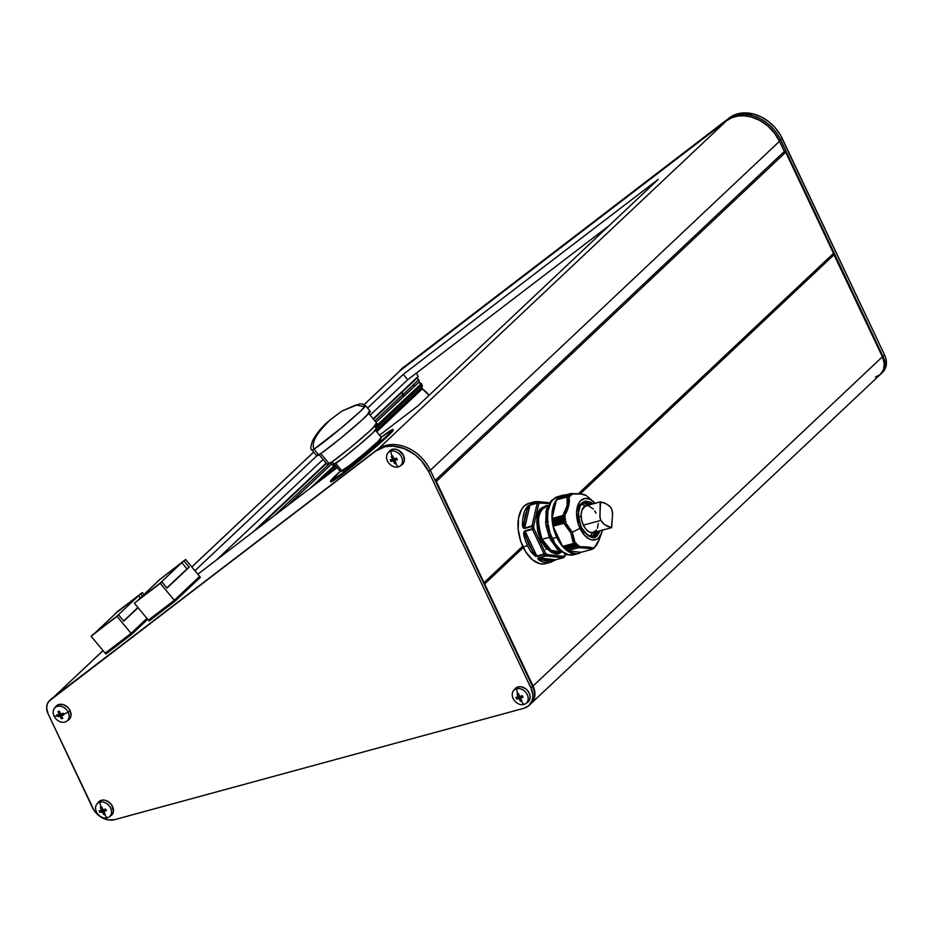 <?xml version="1.0" encoding="UTF-8"?>
<svg xmlns="http://www.w3.org/2000/svg" width="933" height="933" viewBox="0 0 933 933"><rect width="100%" height="100%" fill="white"/><g stroke="black" fill="none" stroke-linecap="round" stroke-linejoin="round"><path stroke-width="1.4" d="M341.991 411.045L329.326 420.468C326.853 422.684 318.176 430.02 312.672 440.551C310.526 446.475 310.292 449.636 311.984 450.056L316.788 455.84L194.915 570.704L316.8 455.852A34.789 1.749 -39.7 0 0 318.783 454.966L313.966 449.181A34.789 1.749 140.3 0 1 311.984 450.056L313.966 449.181C311.086 442.44 316.882 432.364 331.355 418.917C316.882 432.364 311.086 442.44 313.966 449.181L341.233 428.025L360.185 411.465L365.514 405.598A34.789 1.749 140.3 0 1 344.487 425.296A34.789 1.749 140.3 0 1 313.966 449.181L318.783 454.966A34.789 1.749 -39.7 0 0 349.292 431.093A34.789 1.749 -39.7 0 0 370.331 411.395L365.514 405.598L362.319 403.966L359.52 403.896L341.991 411.045L331.355 418.917L341.991 411.045L355.835 405.004L363.532 406.473A34.789 1.749 140.3 0 1 365.514 405.598M538.539 501.744L531.518 503.657A1.155 0.665 74.8 0 0 531.204 503.75L538.516 501.767A1.155 0.665 -105.2 0 1 538.831 501.674A1.155 0.665 74.8 0 0 538.516 501.767L539.892 502.549A1.155 0.921 -83.6 0 0 538.831 501.674A1.155 0.921 96.4 0 1 539.892 502.549L549.957 503.68L539.356 503.027A1.155 0.91 -133.3 0 0 537.956 502.257A31.314 18.077 74.8 0 0 537.42 502.794A1.155 0.898 43.5 0 1 538.842 503.54L533.594 526.329L533.898 528.591L545.56 553.269L546.925 554.529L563.835 556.43L565.305 553.631L564.897 555.438A1.155 0.641 13 0 1 565.106 555.94L564.897 555.438A1.155 0.898 43.5 0 1 564.477 556.686A1.155 0.898 -136.5 0 0 564.897 555.438L563.835 556.43L546.925 554.529A1.155 0.921 96.4 0 1 546.155 555.916L563.077 557.806A1.155 0.921 -83.6 0 0 563.835 556.43A1.155 0.921 96.4 0 1 563.077 557.806A1.155 0.665 74.8 0 0 563.38 557.712L563.835 556.43A1.155 0.91 50 0 1 563.38 557.712L563.695 557.537M548.371 506.164L546.633 506.642A23.43 13.517 74.8 0 0 543.064 508.683A1.155 0.91 46.7 0 1 541.665 507.914L538.259 513.313L536.743 521.687L537.711 531.355L540.673 540.032L545.222 547.239L551.17 552.196L557.234 553.432L562.063 551.065C557.351 557.281 550.225 553.596 540.673 540.032C535.472 522.375 535.799 511.669 541.665 507.914A1.155 0.91 -133.3 0 0 543.064 508.683C537.466 512.264 537.151 522.468 542.12 539.286L550.995 550.237L558.925 551.846L560.465 551.251M581.562 504.182A1.155 0.91 -133.3 0 0 581.994 502.91C577.574 505.744 577.317 513.826 581.247 527.157C588.455 537.396 593.843 540.172 597.388 535.484A1.155 0.91 -133.3 0 0 596 534.714L593.353 536.23A17.4 10.041 -105.2 0 0 596 534.714A1.155 0.91 46.7 0 1 597.388 535.484L593.75 537.268L589.166 536.335L584.676 532.591L581.247 527.157L579.008 520.602L578.285 513.302L580.594 504.636L583.661 501.732L585.644 501.126L590.227 502.059L592.875 503.902L581.994 502.91A1.155 0.91 46.7 0 1 581.562 504.182M550.318 501.861L550.633 501.569A29.273 16.899 -105.2 0 1 551.566 500.578L551.31 500.834M550.33 502.409L551.17 501.942L550.33 502.409M330.457 481.381L330.83 481.825A40.585 2.041 -39.7 0 0 352.966 465.952A40.585 2.041 -39.7 0 0 387.277 436.609L386.903 436.166A40.585 2.041 140.3 0 1 352.592 465.497A40.585 2.041 140.3 0 1 330.457 481.381A40.585 2.041 140.3 0 1 336.475 474.734A40.585 2.041 140.3 0 1 340.183 471.317M330.27 462.267L332.638 465.124A28.526 1.434 -39.7 0 0 334.259 464.401L332.16 461.87L334.259 464.401A28.526 1.434 -39.7 0 0 359.287 444.831A28.526 1.434 -39.7 0 0 376.535 428.667L374.168 425.821M318.759 454.219L327.413 464.646A32.235 1.621 -39.7 0 0 329.256 463.829L320.789 453.636L329.256 463.829A32.235 1.621 -39.7 0 0 357.526 441.706A32.235 1.621 -39.7 0 0 377.025 423.454L368.36 413.027M334.061 463.934L340.428 471.597A26.672 1.341 -39.7 0 0 341.945 470.932L335.728 463.444L341.945 470.932A26.672 1.341 -39.7 0 0 365.339 452.622A26.672 1.341 -39.7 0 0 381.469 437.519L375.101 429.856M342.038 470.267L342.773 471.153A24.585 1.236 -39.7 0 0 344.172 470.535L343.589 469.835L344.172 470.535A24.585 1.236 -39.7 0 0 365.736 453.671A24.585 1.236 -39.7 0 0 380.606 439.746L379.859 438.86M563.38 557.712A1.155 0.665 -105.2 0 1 563.077 557.806L551.531 560.791L541.56 559.672L538.854 557.899L546.155 555.916A1.155 0.665 -105.2 0 1 545.817 555.741A1.155 0.723 -49.1 0 0 546.925 554.529L545.56 553.269A1.155 0.665 134.9 0 1 544.405 554.435A1.155 0.665 -105.2 0 1 544.114 554.015L536.813 555.998L544.114 554.015L532.451 529.338L525.139 531.32L536.813 555.998L532.965 551.671L526.095 537.14L525.139 531.32L536.813 555.998L532.965 551.671L526.095 537.14L529.011 544.907L532.965 551.671L526.095 537.14L524.544 537.583A31.314 18.077 74.8 0 0 527.565 545.653L522.993 546.89A31.314 18.077 74.8 0 0 545.467 563.684L550.038 562.436A31.314 18.077 -105.2 0 1 540.604 560.978L537.77 558.377L545.817 555.741A31.314 18.077 -105.2 0 1 544.405 554.435L535.589 556.348L531.682 552.686A31.314 18.077 -105.2 0 1 527.565 545.653A31.314 18.077 74.8 0 0 531.682 552.686L537.093 556.418L544.405 554.435L545.56 553.269L533.898 528.591L532.451 529.338L544.114 554.015L545.56 553.269L544.114 554.015A1.155 0.665 74.8 0 0 544.405 554.435A31.314 18.077 74.8 0 0 545.817 555.741A1.155 0.665 74.8 0 0 546.155 555.916L538.854 557.899L555.765 559.8L551.531 560.791L541.56 559.672L546.703 561.363L551.531 560.791L541.56 559.672L538.854 557.899L555.765 559.8L563.077 557.806L546.155 555.916L546.925 554.529A1.155 0.723 130.9 0 1 545.817 555.741L538.504 557.736C537.396 558.692 538.096 559.777 540.604 560.978A31.314 18.077 74.8 0 0 550.027 562.447A31.314 18.077 74.8 0 0 550.948 562.144A31.314 18.077 -105.2 0 1 550.038 562.436L551.018 562.121A1.155 0.945 69.5 0 1 550.948 562.144L556.068 559.707M554.634 560.266L550.948 562.144A1.155 0.945 -110.5 0 0 551.531 560.791A1.155 0.945 69.5 0 1 551.018 562.121L555.916 559.788A1.155 0.665 74.8 0 0 556.056 559.718M581.702 504.182A17.517 10.111 -105.2 0 1 585.271 506.048L581.935 510.199L581.131 514.783L581.632 520.031L583.358 525.162A13.913 8.035 74.8 0 0 593.353 532.626L611.616 527.658M581.142 516.182L578.635 516.87L581.142 516.182M546.633 506.642L543.064 508.683A23.43 13.517 74.8 0 0 542.12 539.286L549.432 537.291L542.12 539.286A23.43 13.517 74.8 0 0 558.925 551.846L560.675 551.368M583.615 503.05A18.555 10.706 -105.2 0 1 587.393 505.394A18.555 10.706 74.8 0 0 583.615 503.05M588.746 505.033A17.4 10.041 74.8 0 0 583.183 503.062M593.353 536.23C579.206 536.568 574.845 509.593 581.877 504.007L584.21 502.654A17.4 10.041 -105.2 0 1 590.939 504.438L584.21 502.654L582.052 503.762M598.916 540.522L601.68 532.731A21.342 12.316 -105.2 0 1 579.988 528.346L572.279 532.242L575.264 543.251L576.314 543.193L575.976 544.942L577.632 544.569L577.329 546.202L578.973 545.712L578.973 546.691L588.245 547.088L593.388 548.312L596.269 545.607L598.916 540.522M599.907 537.956L595.172 546.528M595.161 546.505L594.088 547.438M602.356 530.177A21.342 12.316 -105.2 0 1 601.68 532.731M562.587 495.318L558.016 496.566A30.148 17.4 74.8 0 0 552.219 538.586L556.779 537.35A30.148 17.4 -105.2 0 1 562.587 495.318A30.148 17.4 -105.2 0 1 565.631 494.968L560.92 495.948L557.992 497.954L553.701 504.916L551.963 514.853L552.149 520.462L554.61 531.938L556.779 537.35L552.219 538.586A30.148 17.4 74.8 0 0 573.853 554.75L578.425 553.514A30.148 17.4 -105.2 0 1 556.779 537.35L562.611 546.493L569.643 552.266L576.816 553.817L581.224 552.278A30.148 17.4 -105.2 0 1 578.425 553.514M551.52 536.72L549.537 536.918A29.273 16.899 74.8 0 0 550.388 538.819L552.126 538.388L550.388 538.819A29.273 16.899 74.8 0 0 551.31 540.65L553.024 540.23M577.329 546.202L565.491 549.234L579.043 545.735L566.553 549.269L567.136 550.633L578.518 547.543L567.147 550.645L578.542 547.531L579.09 545.863L566.459 549.152M577.469 544.545L564.162 548.033L563.73 546.621L562.587 546.4L553.094 526.294L562.587 546.4L573.41 543.461L562.739 546.528L576.314 543.193L563.8 546.75L564.138 547.963L575.929 544.755L564.162 548.033L575.918 544.825L576.326 543.344L563.8 546.75L576.174 543.146L573.41 543.461L570.763 532.836L563.905 523.355L553.059 526.177L564.453 522.958L553.059 526.06L553.386 524.882L553.059 526.06L564.453 522.958L565.923 521.465L553.386 524.882L565.923 521.465L553.386 524.882L552.663 523.681L553.327 524.591L565.853 521.185L564.442 520.474L552.663 523.681L564.383 520.427L552.593 523.483L552.989 522.608L552.616 523.366L564.407 520.148L552.628 523.635L564.383 520.427L565.491 519.203L552.989 522.608L552.324 521.384L564.138 518.223L552.348 521.43L552.954 522.293L565.573 519.04L552.989 522.608L565.456 518.888L564.08 518.188L552.324 521.384L552.068 518.748L562.856 515.564L552.033 518.515L552.733 520.043L565.281 516.917L552.744 520.322L552.324 521.384L564.08 518.188L552.313 521.104L565.281 516.917L552.733 520.043L565.27 516.625L563.462 515.646L552.068 518.748L563.439 515.646L552.033 518.515L562.856 515.564L567.089 505.721L567.124 497.009L569.876 496.613L567.824 496.753M567.474 496.846L556.383 499.855L567.124 497.009C568.465 502.444 567.042 508.625 562.856 515.564L565.328 516.695L564.022 518.037L565.573 519.04L564.337 520.369L565.923 521.232L565.328 522.212L572.279 532.242L565.328 522.212L563.905 523.355C569.83 529.303 573.002 536.009 573.41 543.461L575.264 543.251L572.279 532.242L579.988 528.346A21.342 12.316 -105.2 0 1 578.495 503.75A21.342 12.316 -105.2 0 1 593.166 501.453L587.172 496.286M66.115 705.989L65.298 705.663M528.533 691.843L528.953 692.822M100.612 808.106L100.356 807.36A19.488 4.688 -25.3 0 0 101.079 807.173A19.908 11.488 -105.2 0 1 99.819 802.135A8.957 6.986 -133.3 0 0 96.484 811.92A8.957 6.986 -133.3 0 0 107.26 817.856A19.908 11.488 -105.2 0 1 104.449 814.299A19.488 4.688 154.7 0 1 103.726 814.486L102.245 811.908L99.959 812.41L99.563 811.605L99.19 810.777L101.475 810.276L100.612 808.106M97.953 802.765L101.359 800.281A9.283 7.242 -133.3 0 0 98.315 802.252L96.88 804.048A8.957 6.986 46.7 0 1 99.819 802.135L101.359 800.281L104.449 800.141L107.657 801.26L111.633 804.887L113.429 811.302L112.473 814.089L110.409 816.025M109.091 817.005L110.957 815.675A9.283 7.242 -133.3 0 0 111.902 805.296A9.283 7.242 -133.3 0 0 101.359 800.281L99.819 802.135A8.957 6.986 46.7 0 1 110.001 806.987A8.957 6.986 46.7 0 1 109.091 817.005A8.957 6.986 46.7 0 1 107.26 817.856A8.957 6.986 46.7 0 1 97.627 813.821A8.957 6.986 46.7 0 1 96.88 804.048M517.29 694.712L517.034 693.977A19.488 4.688 -25.3 0 0 517.757 693.779A19.908 11.488 -105.2 0 1 516.509 688.752A8.957 6.986 -133.3 0 0 513.162 698.537A8.957 6.986 -133.3 0 0 523.938 704.473A19.908 11.488 -105.2 0 1 521.127 700.905A19.488 4.688 154.7 0 1 520.404 701.103L518.923 698.514L516.637 699.015L516.241 698.211L515.867 697.394L518.153 696.893L517.29 694.712M62.511 713.477L63.187 713.244A19.488 11.254 74.8 0 0 63.561 714.072A19.908 4.782 -25.3 0 0 68.202 712.287A8.957 6.986 -133.3 0 0 57.426 706.339A8.957 6.986 -133.3 0 0 54.091 716.124A19.908 4.782 -25.3 0 0 57.17 715.809A19.488 11.254 -105.2 0 1 56.796 714.981L59.082 714.48L57.963 711.564L59.42 711.168L60.54 714.083L62.511 713.477M395.779 462.511L396.163 463.13A19.488 4.688 154.7 0 1 395.417 463.339A19.908 11.488 74.8 0 0 398.228 466.897A8.957 6.986 -133.3 0 0 401.575 457.123A8.957 6.986 -133.3 0 0 390.799 451.175A19.908 11.488 74.8 0 0 392.058 456.214A19.488 4.688 -25.3 0 0 392.793 456.004L393.913 458.919L396.56 458.08L397.33 459.712L394.682 460.552L395.779 462.511L394.694 463.526L393.225 460.949L390.939 461.45L390.542 460.645L390.169 459.817L392.455 459.316L391.335 456.4A19.488 4.688 -25.3 0 0 392.058 456.214A19.908 11.488 -105.2 0 1 390.799 451.175A8.957 6.986 46.7 0 1 400.968 456.027A8.957 6.986 46.7 0 1 400.07 466.045A8.957 6.986 46.7 0 1 398.228 466.897A8.957 6.986 46.7 0 1 388.606 462.861A8.957 6.986 46.7 0 1 387.86 453.088A8.957 6.986 46.7 0 1 390.799 451.175L392.338 449.321L390.799 451.175A8.957 6.986 -133.3 0 0 387.463 460.96A8.957 6.986 -133.3 0 0 398.228 466.897A19.908 11.488 -105.2 0 1 395.417 463.339A19.488 4.688 154.7 0 1 394.694 463.526L395.779 462.511M514.631 689.37L518.048 686.898A9.283 7.242 -133.3 0 0 514.993 688.869L513.558 690.653A8.957 6.986 46.7 0 1 516.509 688.752L518.048 686.898L521.139 686.758L525.827 688.857L528.311 691.505L529.816 694.677L530.107 697.907L529.151 700.706L527.087 702.631M525.769 703.61L527.635 702.292A9.283 7.242 -133.3 0 0 528.579 691.913A9.283 7.242 -133.3 0 0 518.048 686.898L516.509 688.752A8.957 6.986 46.7 0 1 526.678 693.592A8.957 6.986 46.7 0 1 525.769 703.61A8.957 6.986 46.7 0 1 523.938 704.473A8.957 6.986 46.7 0 1 514.316 700.426A8.957 6.986 46.7 0 1 513.558 690.653M55.548 706.969L58.966 704.485L63.677 704.753L68.097 707.68L70.127 710.643A9.283 7.242 -133.3 0 0 55.91 706.456L54.487 708.252A8.957 6.986 46.7 0 1 68.202 712.287L70.127 710.643L71.036 715.494L70.08 718.293L68.016 720.229M66.698 721.209L68.564 719.879A9.283 7.242 -133.3 0 0 70.127 710.643L68.202 712.287A8.957 6.986 46.7 0 1 66.698 721.209A8.957 6.986 46.7 0 1 54.091 716.124A8.957 6.986 46.7 0 1 54.487 708.252M400.07 466.045L401.936 464.727A9.283 7.242 -133.3 0 0 402.869 454.348A9.283 7.242 -133.3 0 0 392.338 449.321L395.429 449.181L398.636 450.301L403.499 455.479L404.397 460.342L403.441 463.13L401.388 465.066M418.859 380.209A5.796 4.525 46.7 0 1 419.442 382.927L418.416 382.635L403.336 396.467A4.292 3.347 -133.3 0 0 402.893 394.461L374.879 420.865L402.893 394.461A4.292 3.347 -133.3 0 0 401.552 392.711L401.726 392.49A4.642 3.615 46.7 0 1 403.161 394.379L418.649 379.801L403.161 394.379L401.726 392.49L416.503 378.565L373.468 419.174L401.552 392.711L402.321 393.528L403.336 396.467L375.999 422.229L403.639 396.56L403.161 394.379A4.642 3.615 46.7 0 1 403.639 396.56L418.416 382.635L419.442 382.927L418.859 380.209L417.051 377.842L418.077 376.489L416.445 373.048L418.077 376.489L373.165 418.8L417.051 377.842A5.796 4.525 46.7 0 1 418.859 380.209M287.469 505.639L331.693 463.981L287.469 505.639M329.337 463.783L273.847 516.066L329.337 463.783M421.844 388.268L376.244 431.233L421.844 388.268A1.155 0.91 -133.3 0 0 422.334 388.839L376.734 431.816L422.334 388.839L421.844 387.312A1.155 0.91 -133.3 0 0 421.844 388.268M334.154 469.94L336.895 467.351L334.154 469.94M375.801 430.696L421.844 387.312A9.622 7.511 -133.3 0 0 422.078 386.915L375.719 430.591L422.078 386.915A2.671 2.076 -133.3 0 0 422.019 384.828L421.378 383.475L375.171 427.022L421.378 383.475L419.442 382.927L421.378 383.475L422.019 384.828L376.081 428.119L422.019 384.828L421.844 387.312L375.801 430.696M54.021 696.823L103.05 650.639L54.021 696.823M191.825 566.984L313.71 452.132L191.825 566.984M364.162 404.537L401.108 369.736A13.913 10.858 -133.3 0 1 401.773 369.165L364.208 404.56L401.773 369.165L726.585 120.73L378.506 448.703L726.585 120.73L400.525 370.331M417.634 406.088L658.278 179.334L403.266 374.39L367.544 408.048L403.266 374.39L407.698 379.743L608.992 225.774L407.698 379.743L370.121 415.138L407.698 379.743L403.266 374.39L658.278 179.334L417.634 406.088L379.556 435.21L417.634 406.088M197.819 574.215L337.151 467.655L197.819 574.215M105.907 654.068L131.833 634.23L147.694 619.29L131.833 634.23L131.11 633.355L105.172 653.193L105.907 654.068L131.833 634.23L117.033 616.41L92.682 634.755L118.619 614.917L91.107 636.248L105.161 653.182L131.098 633.344L146.959 618.392L131.11 633.355L146.971 618.416L131.075 633.367L105.429 652.983L131.075 633.367L146.959 618.404L131.098 633.344L117.033 616.41L118.619 614.917L92.682 634.755L91.107 636.248L105.161 653.182L131.098 633.344L105.336 653.042L105.907 654.068M149.128 621.005L175.054 601.167L200.385 577.305L199.662 576.431L174.331 600.304L148.405 620.13L149.128 621.005L175.054 601.167L174.331 600.304L175.054 601.167L200.385 577.305L185.597 559.485L158.074 580.804L185.597 559.485L184.011 560.978L189.189 567.206L166.855 587.883L186.997 568.908L181.818 562.669L159.858 583.358L138.107 600.001L160.056 579.311L181.818 562.669L186.997 568.908L189.189 567.206L167.019 588.093L161.841 581.854L134.329 603.185L161.841 581.854L134.329 603.185L148.382 620.118L174.319 600.281L160.266 583.347L134.329 603.185L148.382 620.118L174.319 600.281L199.662 576.431L185.597 559.485L158.074 580.804L184.011 560.978L189.189 567.206L167.019 588.093L161.841 581.854L160.266 583.347L174.319 600.281L199.65 576.407L174.331 600.304L148.569 619.979L149.128 621.005M330.83 481.603L339.029 476.728L360.709 459.654L385.341 438.417L393.271 429.95M875.481 377.072L880.495 374.308A18.555 14.485 -133.3 0 0 882.408 356.803L533.046 686L484.402 583.475L523.063 547.041L484.087 583.3L522.912 546.715L484.18 583.02L522.853 546.586L484.087 583.3L533.046 686L534.877 692.531L534.854 695.715L532.941 701.301L530.877 703.727A18.555 14.485 46.7 0 0 531.145 703.482L880.507 374.285L883.563 369.491L884.239 363.345L882.408 356.803L833.764 254.289L579.708 493.674L833.449 254.114L579.253 493.639L833.507 253.356L578.553 493.58L833.507 253.356L785.703 152.231L784.315 151.461L435.14 480.483L784.315 151.461L779.498 141.291L784.315 151.461A1.155 0.91 -133.3 0 1 785.703 152.231L882.408 356.803L533.046 686A18.555 14.485 46.7 0 1 531.145 703.482M580.408 493.744L834.125 254.674L580.408 493.744M579.055 493.615L833.542 253.823L579.055 493.615M111.89 805.191L112.275 806.205M524.871 688.251L526.014 688.857M398.834 450.557L399.825 451.001M402.869 454.231L403.243 455.257M416.503 378.565L417.051 377.842L416.503 378.565M415.197 385.644L413.191 385.107M750.75 116.847L744.067 115.774L737.63 116.077L731.729 117.756L726.585 120.73A37.11 28.958 -133.3 0 1 750.75 116.847A35.955 28.06 46.7 0 1 779.207 140.673L782.239 138.446L884.519 354.82L885.744 358.074L886.327 364.535L885.674 367.497L882.606 372.314A18.555 14.485 -133.3 0 0 884.519 354.82L882.933 356.313L780.653 139.927L782.239 138.446A37.11 28.958 -133.3 0 0 729.314 117.885L735.356 114.549L742.365 112.986L753.852 114.094L761.538 117.08L768.757 121.687L775.101 127.658L780.221 134.667L884.519 354.82L882.933 356.313A18.555 14.485 46.7 0 1 881.044 373.795A18.555 14.485 46.7 0 1 880.775 374.04A18.555 14.485 -133.3 0 0 882.933 356.313L882.326 356.628L882.933 356.313L780.653 139.927A37.11 28.958 -133.3 0 0 727.74 119.377L402.158 368.395L727.74 119.377A37.11 28.958 46.7 0 1 780.653 139.927L779.207 140.673L779.498 141.291A37.11 28.958 -133.3 0 0 750.75 116.847L759.369 120.089L767.369 125.43L774.145 132.463L779.498 141.291L774.378 132.953L767.544 125.78L759.474 120.275L750.75 116.847M336.813 467.246L333.128 470.722L336.813 467.246M429.017 395.359A21.576 16.829 -133.3 0 0 422.334 388.839L429.017 395.359M334.912 464.961L310.094 488.344L334.912 464.961M321.104 479.924L335.822 466.057L321.104 479.924M253.123 531.915L326.142 463.106L253.123 531.915M256.797 529.104L326.445 463.479L256.797 529.104M216.339 560.057L323.098 459.456L216.339 560.057M434.953 480.658L436.341 481.428L484.18 583.02L436.341 481.428L785.703 152.231L436.341 481.428A1.155 0.91 46.7 0 0 435.198 480.623M484.763 583.86L523.308 547.543L484.763 583.86M522.678 546.225L484.145 582.542L522.678 546.225M430.323 470.302L779.498 141.291L430.323 470.302M402.508 368.069L403.744 366.902A13.913 10.858 -133.3 0 0 403.079 367.462L401.493 368.955A13.913 10.858 46.7 0 1 402.158 368.395L729.314 117.885L727.81 119.856L402.158 368.395A13.913 10.858 -133.3 0 0 400.082 370.693A13.913 10.858 46.7 0 1 401.493 368.955M529.034 705.465L530.62 703.972A18.555 14.485 -133.3 0 0 532.521 686.49L530.935 687.983L428.655 471.608L430.23 470.115A37.11 28.958 -133.3 0 0 377.317 449.554L48.924 701.231L47.21 704.228L46.65 707.867L48.073 713.745L94.105 810.439L99.061 815.71L105.219 819.116L108.461 819.932L114.642 819.64L524.008 708.252L529.023 705.488L532.09 700.66L532.743 697.697L532.766 694.514L530.935 687.983L428.655 471.608L421.518 460.82L415.173 454.849L404.141 448.54L392.536 446.056L385.177 446.709L375.731 451.047L50.16 700.065L375.731 451.047A37.11 28.958 46.7 0 1 428.655 471.608L430.23 470.115L532.521 686.49L530.935 687.983A18.555 14.485 46.7 0 1 529.034 705.465A18.555 14.485 46.7 0 1 524.008 708.252L114.642 819.64A18.555 14.485 46.7 0 1 92.32 807.337L48.073 713.745A13.913 10.858 46.7 0 1 49.496 700.625A13.913 10.858 46.7 0 1 50.16 700.065L51.747 698.572A13.913 10.858 -133.3 0 0 51.082 699.132L49.496 700.625M388.921 451.805L392.338 449.321A9.283 7.242 -133.3 0 0 389.283 451.292L387.86 453.088M54.091 716.124A8.957 6.986 -133.3 0 0 64.855 722.06A8.957 6.986 -133.3 0 0 68.202 712.287A19.908 4.782 154.7 0 1 63.561 714.072A19.488 11.254 74.8 0 0 63.957 714.876L61.31 715.716L62.791 718.293L62.045 718.503L61.333 718.69L59.852 716.112L57.566 716.614A19.488 11.254 -105.2 0 1 57.17 715.809A19.908 4.782 154.7 0 1 54.091 716.124M523.938 704.473A8.957 6.986 -133.3 0 0 527.273 694.688A8.957 6.986 -133.3 0 0 516.509 688.752A19.908 11.488 74.8 0 0 517.757 693.779A19.488 4.688 -25.3 0 0 518.503 693.581L519.623 696.496L522.27 695.656L523.04 697.278L520.392 698.117L521.874 700.695A19.488 4.688 154.7 0 1 521.127 700.905A19.908 11.488 74.8 0 0 523.938 704.473M50.475 699.762A13.913 10.858 46.7 0 1 51.747 698.572L377.317 449.554A37.11 28.958 46.7 0 1 430.23 470.115L532.521 686.49A18.555 14.485 46.7 0 1 529.792 704.683M390.939 461.45L394.787 459.479L393.225 460.949A19.885 4.782 154.7 0 1 390.939 461.45A19.488 11.254 -105.2 0 1 390.169 459.817A19.885 4.782 -25.3 0 0 392.455 459.316L393.609 458.22L392.455 459.316A19.885 11.476 -105.2 0 1 391.335 456.4A19.488 4.688 -25.3 0 0 392.058 456.214A19.488 4.688 -25.3 0 0 392.793 456.004A19.885 11.476 74.8 0 0 393.913 458.919A19.885 4.782 -25.3 0 0 396.56 458.08A19.488 11.254 74.8 0 0 397.33 459.712A19.885 4.782 154.7 0 1 394.682 460.552L396.933 458.896L394.682 460.552A19.885 11.476 74.8 0 0 396.163 463.13A19.488 4.688 154.7 0 1 395.417 463.339A19.488 4.688 154.7 0 1 394.694 463.526A19.885 11.476 -105.2 0 1 393.225 460.949L394.787 459.479L395.102 460.156L394.787 459.479L392.315 460.144L390.939 461.45M391.977 459.433L392.315 460.144L391.977 459.433M62.873 714.235L61.31 715.716A19.885 11.476 74.8 0 0 62.791 718.293A19.488 4.688 154.7 0 1 61.333 718.69L62.406 717.675L61.333 718.69A19.885 11.476 -105.2 0 1 59.852 716.112L61.415 714.643L61.73 715.319L61.415 714.643L59.852 716.112A19.885 4.782 154.7 0 1 57.566 716.614L61.415 714.643L57.566 716.614A19.488 11.254 -105.2 0 1 57.17 715.809A19.488 11.254 -105.2 0 1 56.796 714.981A19.885 4.782 -25.3 0 0 59.082 714.48L60.248 713.383L59.082 714.48A19.885 11.476 -105.2 0 1 57.963 711.564A19.488 4.688 -25.3 0 0 59.42 711.168A19.885 11.476 74.8 0 0 60.54 714.083A19.885 4.782 -25.3 0 0 63.187 713.244A19.488 11.254 74.8 0 0 63.561 714.072A19.488 11.254 74.8 0 0 63.957 714.876A19.885 4.782 154.7 0 1 61.31 715.716L62.873 714.235M58.604 714.596L58.942 715.308L58.604 714.596M519.623 696.496A19.885 4.782 -25.3 0 0 522.27 695.656A19.488 11.254 74.8 0 0 523.04 697.278A19.885 4.782 154.7 0 1 520.392 698.117L522.632 696.461L520.392 698.117A19.885 11.476 74.8 0 0 521.874 700.695A19.488 4.688 154.7 0 1 521.127 700.905A19.488 4.688 154.7 0 1 520.404 701.103L521.477 700.088L520.404 701.103A19.885 11.476 -105.2 0 1 518.923 698.514L520.486 697.044L520.812 697.721L520.486 697.044L518.923 698.514A19.885 4.782 154.7 0 1 516.637 699.015L520.486 697.044L516.637 699.015A19.488 11.254 -105.2 0 1 515.867 697.394A19.885 4.782 -25.3 0 0 518.153 696.893L519.319 695.796L518.153 696.893A19.885 11.476 -105.2 0 1 517.034 693.977A19.488 4.688 -25.3 0 0 517.757 693.779A19.488 4.688 -25.3 0 0 518.503 693.581A19.885 11.476 74.8 0 0 519.623 696.496M517.687 697.009L518.025 697.721L517.687 697.009M107.26 817.856A8.957 6.986 -133.3 0 0 110.595 808.083A8.957 6.986 -133.3 0 0 99.819 802.135A19.908 11.488 74.8 0 0 101.079 807.173A19.488 4.688 -25.3 0 0 101.814 806.963L102.933 809.879L105.581 809.039L106.35 810.672L103.703 811.512L105.184 814.089A19.488 4.688 154.7 0 1 104.449 814.299A19.908 11.488 74.8 0 0 107.26 817.856M102.933 809.879A19.885 4.782 -25.3 0 0 105.581 809.039A19.488 11.254 74.8 0 0 106.35 810.672A19.885 4.782 154.7 0 1 103.703 811.512L105.954 809.856L103.703 811.512A19.885 11.476 74.8 0 0 105.184 814.089A19.488 4.688 154.7 0 1 104.449 814.299A19.488 4.688 154.7 0 1 103.726 814.486L104.799 813.471L103.726 814.486A19.885 11.476 -105.2 0 1 102.245 811.908L103.808 810.439L104.123 811.115L103.808 810.439L102.245 811.908A19.885 4.782 154.7 0 1 99.959 812.41L103.808 810.439L99.959 812.41A19.488 11.254 -105.2 0 1 99.19 810.777A19.885 4.782 -25.3 0 0 101.475 810.276L102.642 809.179L101.475 810.276A19.885 11.476 -105.2 0 1 100.356 807.36A19.488 4.688 -25.3 0 0 101.079 807.173A19.488 4.688 -25.3 0 0 101.814 806.963A19.885 11.476 74.8 0 0 102.933 809.879M101.009 810.392L101.335 811.104L101.009 810.392M69.497 709.395L69.963 710.759M107.517 801.412L108.846 801.96M116.438 612.375L142.364 592.537L114.852 613.867L142.364 592.537L140.79 594.029L142.387 595.965L140.79 594.029L116.438 612.375M123.797 621.156L118.619 614.917L123.797 621.156L138.072 607.698L123.797 621.156M137.909 607.5L123.623 620.946L137.909 607.5M143.974 594.473L142.364 592.537L143.974 594.473M116.835 612.375L138.585 595.732L116.637 616.421L94.886 633.052L116.835 612.375L94.886 633.064L116.637 616.421L138.585 595.732L140.37 597.866L138.585 595.732L116.835 612.375M570.996 495.47L570.32 494.49L570.996 495.47L569.422 495.341L570.844 495.505M558.68 497.557L570.32 494.49L558.505 498.28L570.308 494.373L571.976 494.583L570.471 494.35M558.61 497.546L570.343 494.35M569.422 495.341L569.993 496.461L569.375 496.624L569.993 496.461L569.258 495.481L557.479 498.689L569.247 495.365L557.561 498.537L557.467 499.563L557.619 498.549M577.632 544.569L565.025 547.951L565.491 549.234L577.282 546.027L577.655 544.72L565.165 548.126L565.69 549.409L577.457 546.202M576.116 544.942L564.325 548.149L575.976 544.942M572.127 494.572L571.836 493.93L571.976 494.583M594.146 548.091L593.026 548.732L594.041 547.414M571.241 493.534L559.73 497.242L571.241 493.534L559.952 496.519L570.763 493.58M592.233 549.269L581.061 552.313L591.884 549.374L590.041 548.569L578.518 547.543L567.147 550.645L578.098 547.823L567.287 550.762L581.061 552.313L567.287 550.762L566.506 549.199M567.451 496.857L556.313 499.948L552.033 518.515L556.43 499.855M589.959 498.992L590.554 499.621M586.262 495.551L581.072 494.047L571.836 493.93C579.311 493.557 584.128 494.093 586.262 495.551L585.761 495.248M564.488 516.066C568.57 508.753 570.063 502.281 568.967 496.636L568.687 505.709L564.488 516.066M593.388 548.312C591.312 547.228 586.495 546.691 578.973 546.691L578.098 547.823C585.457 547.589 590.053 548.103 591.884 549.374M566.273 554.564A29.273 16.899 74.8 0 0 568.757 554.855A29.273 16.899 -105.2 0 1 566.273 554.564L567.497 554.365L566.273 554.564M566.226 554.05L565.515 553.736L566.226 554.05M560.99 550.645L559.508 551.076A29.273 16.899 -105.2 0 1 557.013 548.756A29.273 16.899 74.8 0 0 559.508 551.076M558.82 548.546L559.473 548.581M551.695 540.627A27.838 16.071 74.8 0 0 556.663 547.613L556.511 548.394L558.214 547.928L556.511 548.394L557.701 547.321L556.663 547.613A27.838 16.071 -105.2 0 1 551.765 540.755M551.193 540.708L551.31 540.65A29.273 16.899 -105.2 0 1 550.388 538.819A29.273 16.899 -105.2 0 1 549.537 536.918L551.87 536.813M546.318 526.737L549.199 536.673L551.146 536.148L549.199 536.673L551.193 540.65M546.26 526.725L548.219 526.189L546.26 526.725M548.464 525.302L546.435 526.375L548.219 525.559M545.863 522.223A29.273 16.899 74.8 0 0 546.435 526.375A29.273 16.899 -105.2 0 1 545.863 522.223L546.96 522.025L545.863 522.223M547.578 521.675L545.618 522.188L546.225 526.667M545.945 512.614L547.718 512.124L545.945 512.614M546.178 512.065L547.286 511.599L546.178 512.065A29.273 16.899 -105.2 0 1 546.983 508.613A29.273 16.899 74.8 0 0 546.178 512.065M552.441 499.808L551.566 500.578A29.273 16.899 -105.2 0 1 552.569 499.738L553.607 499.388L552.569 499.738A29.273 16.899 74.8 0 0 551.566 500.578A29.273 16.899 74.8 0 0 550.633 501.569L550.47 501.662M546.855 508.648L549.21 508.007M593.166 501.453A21.342 12.316 -105.2 0 1 595.056 503.319M546.376 526.748L546.82 526.795A27.838 16.071 74.8 0 0 549.607 536.265L551.03 535.88L549.607 536.265A27.838 16.071 -105.2 0 1 546.82 526.795L545.758 522.223M547.624 512.847L546.493 513.15A27.838 16.071 74.8 0 0 546.19 522.037A27.838 16.071 -105.2 0 1 546.493 513.15L547.624 512.847M575.533 554.132L568.71 554.843L561.479 551.111L554.925 543.507L550.038 533.175L547.578 521.71L547.916 510.841L550.995 502.234L553.432 499.202L558.097 496.543M595.277 503.575L590.297 499.482L585.236 498.385L580.839 500.461L579.113 502.607L576.571 512.427L578.448 524.521L584.116 534.819L589.085 538.912L591.662 539.857L596.479 539.356L598.554 537.921L601.587 533L602.45 529.687M600.187 530.76L597.388 535.484L600.187 530.76M560.336 550.855A27.838 16.071 74.8 0 0 563.649 552.686A27.838 16.071 -105.2 0 1 560.465 550.948M550.26 503.517A27.838 16.071 74.8 0 0 547.671 508.427M598.251 531.285L596 534.714A17.4 10.041 -105.2 0 0 598.251 531.285M557.736 548.651L559.555 550.097M592.257 536.405A17.4 10.041 74.8 0 0 596.059 531.892M546.376 513.325L545.957 522.095M546.54 526.76L549.409 536.452M551.485 540.685L555.065 545.91M589.166 505.359L584.991 503.202M593.808 535.309L596.28 531.297M592.63 536.195A18.555 10.706 74.8 0 0 594.706 532.253A18.555 10.706 -105.2 0 1 592.63 536.195M592.7 532.358L590.192 536.405M581.317 504.088L585.527 506.257M592.537 532.766A17.517 10.111 -105.2 0 1 590.414 536.195M549.455 505.663L546.505 505.546L541.665 507.914L548.709 505.546M538.842 503.54A1.155 0.641 -167 0 0 537.245 503.167L531.997 525.944A1.155 0.641 13 0 1 533.594 526.329L538.842 503.54A1.155 0.898 -136.5 0 0 537.42 502.794A1.155 0.665 74.8 0 0 537.245 503.167L538.842 503.54M532.451 529.338L533.898 528.591L532.288 528.801A1.155 0.665 74.8 0 0 532.451 529.338A1.155 0.665 -105.2 0 1 532.288 528.801L524.976 530.795C523.448 532.055 523.308 534.329 524.544 537.583L526.095 537.14L525.139 531.32A1.155 0.665 -105.2 0 1 524.976 530.795A1.155 0.665 74.8 0 0 525.139 531.32L532.451 529.338M538.423 501.756L533.594 502.012A31.314 18.077 74.8 0 0 532.673 502.304A1.155 0.945 69.5 0 1 533.863 502.992A1.155 0.945 -110.5 0 0 532.673 502.304A31.314 18.077 -105.2 0 1 533.594 502.012A31.314 18.077 -105.2 0 1 538.259 501.791A31.314 18.077 74.8 0 0 533.606 502.012L529.023 503.26A31.314 18.077 74.8 0 0 522.993 546.89L527.565 545.653A31.314 18.077 -105.2 0 1 524.544 537.583L523.949 531.74L532.288 528.801A31.314 18.077 -105.2 0 1 531.973 526.457L533.594 526.329A1.155 0.641 -167 0 0 531.997 525.944A1.155 0.665 74.8 0 0 531.973 526.457A31.314 18.077 74.8 0 0 532.288 528.801L533.898 528.591L533.594 526.329L531.973 526.457A1.155 0.665 -105.2 0 1 531.997 525.944L537.245 503.167L529.932 505.15L524.684 527.938L531.997 525.944L524.684 527.938L524.171 522.865L527.262 509.453L529.932 505.15L524.684 527.938A1.155 0.665 74.8 0 0 524.661 528.44L531.973 526.457L524.661 528.44A1.155 0.665 -105.2 0 1 524.684 527.938L524.171 522.865L527.262 509.453L525.034 515.529L524.171 522.865L522.538 522.76C522.2 526.154 522.9 528.043 524.661 528.44L523.46 528.113L522.795 526.69L522.538 522.76L524.171 522.865L527.262 509.453L529.932 505.15A1.155 0.665 -105.2 0 1 530.119 504.788L525.757 508.835A1.155 0.805 28.4 0 1 527.262 509.453A1.155 0.805 -151.6 0 0 525.757 508.835A31.314 18.077 74.8 0 0 522.538 522.76A31.314 18.077 -105.2 0 1 525.757 508.835L527.483 506.362L530.119 504.788A1.155 0.665 74.8 0 0 529.932 505.15L537.245 503.167A1.155 0.665 -105.2 0 1 537.42 502.794L530.119 504.788L537.42 502.794A31.314 18.077 -105.2 0 1 537.956 502.257A1.155 0.91 46.7 0 1 539.356 503.027L539.892 502.549A1.155 0.91 -130 0 0 538.516 501.767A31.314 18.077 74.8 0 0 537.956 502.257A31.314 18.077 -105.2 0 1 538.516 501.767L531.204 503.75A1.155 0.665 -105.2 0 1 531.518 503.657M532.673 502.304C530.457 503.272 529.967 503.762 531.204 503.75L530.655 503.377L532.673 502.304M541.56 559.672A1.155 0.828 118.4 0 1 540.604 560.978A1.155 0.828 -61.6 0 0 541.56 559.672M532.965 551.671L531.682 552.686L532.965 551.671M547.1 548.802L545.758 549.42M547.204 563.042L543.787 563.999L540.125 563.777L532.615 559.905L525.804 551.998L520.731 541.28L518.177 529.361L518.526 518.083L521.722 509.138L524.253 505.989L529.104 503.237M529.991 504.975L528.941 505.266M199.417 576.641L174.296 600.304L148.639 619.92L174.296 600.304L199.417 576.641M160.056 579.311L138.107 600.001L159.858 583.358L181.818 562.669L160.056 579.311M350.213 466.22L349.14 466.955M381.107 437.565L377.993 441.437L364.896 453.006L349.49 465.485L340.405 471.538M368.337 412.269L369.223 411.756M370.354 411.476L362.447 419.617L340.848 438.113L321.244 453.333L316.893 455.887L317.943 454.138M375.183 424.258L375.999 423.78M377.037 423.524L369.713 431.069L349.712 448.213L331.53 462.313L327.506 464.681L328.486 463.06M376.139 428.714L372.815 432.865L358.808 445.228L342.329 458.581L332.614 465.054M392.898 429.507L381.224 437.227A40.585 2.041 140.3 0 1 392.921 429.518A40.585 2.041 140.3 0 1 386.903 436.166L387.277 436.609A40.585 2.041 -39.7 0 0 393.283 429.973L372.395 449.088L345.781 470.885L330.48 481.405L340.568 470.967M343.134 470.477L348.266 467.678L365.328 454.021L377.399 443.362L380.617 439.805L379.206 440.364M523.168 522.69L522.935 527.168M600.817 520.416L583.358 525.162L600.817 520.416L599.861 516.299L600.595 501.837L604.607 503.004L609.144 505.698L611.698 508.963L612.631 513.057L611.686 527.623L607.78 526.445L603.348 523.693L600.817 520.416L600.001 517.722L600.187 502.024L605.75 503.528L610.147 506.666L611.698 508.963L612.608 514.491L611.465 527.67L604.409 524.533L600.817 520.416M600.397 501.861L586.041 505.768A13.913 8.035 74.8 0 0 583.358 525.162L586.052 529.384L589.294 532.055L592.607 532.766L596.595 530.014M597.458 528.195L598.251 523.611M596.024 513.232L594.776 510.957M593.341 509.01L588.408 505.721L585.271 506.048M551.415 500.671L550.412 501.721M53.682 697.091L103.027 650.604M191.79 566.949L313.686 452.097M882.618 372.302L881.044 373.795M557.561 498.537L569.305 495.341M570.856 493.545L559.917 496.531M556.383 499.855L567.649 496.788M592.035 549.327L581.096 552.313M599.907 537.979L596.245 545.688M586.052 495.4L581.656 493.919L571.054 493.522M559.858 550.983L561.713 550.482M553.724 540.067L551.111 540.778L549.199 536.755M548.266 521.465L545.618 522.188M568.768 554.867L566.063 554.552M556.604 548.592L559.287 551.088M545.922 512.415L546.773 508.707M564.22 553.047L560.01 550.948M556.558 548.021L551.24 540.743M545.723 522.165L546.155 512.847M547.321 508.52L550.575 502.934L539.111 501.651L531.915 503.762M555.916 559.788L563.672 557.572L565.55 554.015"/></g></svg>
